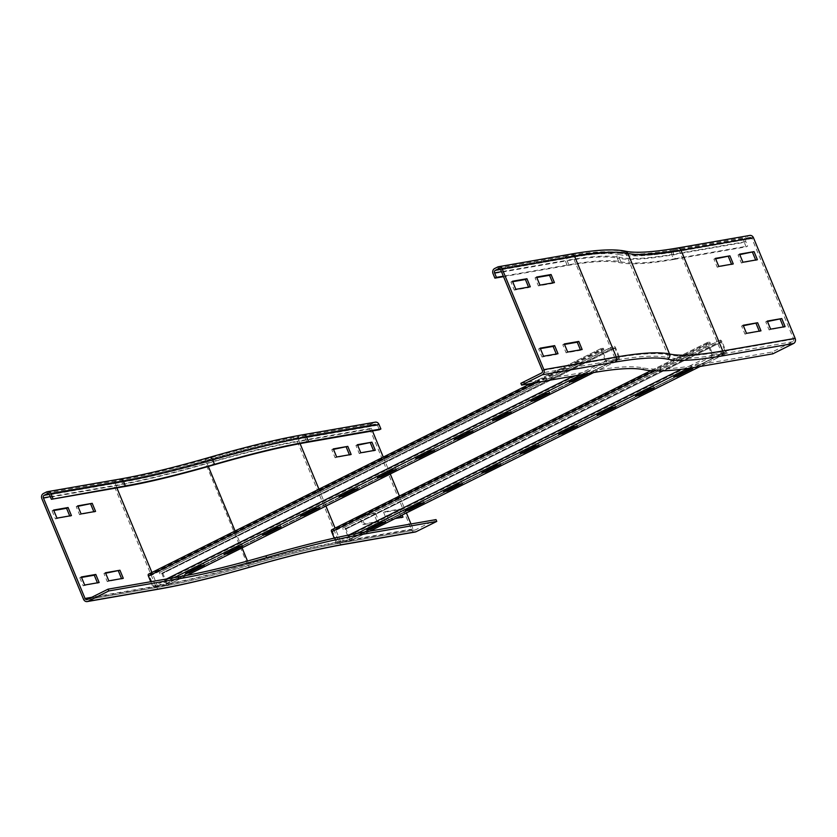 <?xml version="1.0" encoding="UTF-8"?>
<svg xmlns="http://www.w3.org/2000/svg" width="837" height="837" viewBox="0 0 837 837"><rect width="100%" height="100%" fill="white"/><g stroke="black" fill="none" stroke-linecap="round" stroke-linejoin="round"><path stroke-width="0.63" stroke-dasharray="4.18 3.14" d="M554.429 282.603L552.692 282.906M536.789 277.507L535.063 277.811L538.411 285.888L552.891 283.366M536.601 277.047L535.063 277.811M539.949 285.124L538.411 285.888M530.292 286.809L528.565 287.112M515.812 289.33L514.274 290.094L528.754 287.572M512.464 281.242L510.926 282.006L514.274 290.094M512.652 281.713L510.926 282.006M715.625 258.821L713.898 259.125L717.246 267.212L731.538 264.22M731.726 264.691L733.264 263.927M717.246 267.212L718.784 266.438M713.898 259.125L715.436 258.361M739.762 254.626L738.035 254.919L741.383 263.006L755.675 260.025M755.863 260.485L757.401 259.721M741.383 263.006L742.921 262.243M738.035 254.919L739.573 254.155M582.144 349.521L580.418 349.824M564.504 344.425L562.778 344.718L566.126 352.806L580.606 350.284M564.316 343.955L562.778 344.718M567.664 352.042L566.126 352.806M558.007 353.716L556.281 354.02M543.527 356.238L541.989 357.012L556.469 354.49M540.179 348.161L538.641 348.924L541.989 357.012M540.367 348.621L538.641 348.924M520.865 383.315L593.266 370.707A422.821 52.93 157.5 0 1 642.921 367.872A483.566 60.536 -22.5 0 0 699.701 364.629L772.112 352.021L792.827 341.695A1.956 1.695 -99.9 0 0 793.612 339.131L751.95 238.535A1.956 1.695 -99.9 0 0 749.67 237.509L746.604 239.037L674.193 251.644A1.956 1.695 -99.9 0 0 673.408 254.207L675.271 258.696A462.997 57.962 -22.5 0 1 620.897 261.803A443.401 55.504 157.5 0 0 568.825 264.774L503.34 276.179M673.733 259.46L746.133 246.852L744.271 242.364L671.87 254.971A464.953 58.203 -22.5 0 1 617.277 258.089A3.923 3.829 -77.9 0 1 619.317 252.941A461.03 57.722 -22.5 0 0 673.45 249.844A3.923 3.39 -99.9 0 0 671.87 254.971L673.733 259.46A464.953 58.203 -22.5 0 1 619.129 262.577A441.434 55.263 157.5 0 0 567.298 265.538L503.529 276.639M743.34 325.739L741.613 326.043L744.961 334.12L759.253 331.138M759.441 331.598L760.979 330.835M744.961 334.12L746.499 333.356M741.613 326.043L743.151 325.269M767.477 321.534L765.75 321.837L769.098 329.924L783.39 326.932M783.578 327.403L785.116 326.639M769.098 329.924L770.636 329.15M765.75 321.837L767.288 321.073M746.604 239.037A1.956 1.695 -99.9 0 0 745.809 241.6L747.671 246.088L746.133 246.852M744.271 242.364A3.923 3.39 80.1 0 1 745.851 237.237L748.927 235.71A3.923 3.39 80.1 0 1 749.743 235.438M675.271 258.696L747.671 246.088M772.112 352.021L772.854 353.821M53.798 510.518L52.072 510.811L53.61 510.047M52.072 510.811L55.42 518.898L69.712 515.916M69.9 516.377L71.438 515.613M55.42 518.898L56.958 518.134M77.935 506.312L76.209 506.615L79.557 514.692L93.838 511.71M94.037 512.171L95.564 511.407M76.209 506.615L77.736 505.851M79.557 514.692L81.084 513.928M333.503 449.364L331.776 449.668L335.124 457.755L349.416 454.763M349.604 455.234L351.142 454.47M335.124 457.755L336.662 456.992M331.776 449.668L333.314 448.904M357.64 445.169L355.913 445.462L359.261 453.549L373.543 450.568M373.741 451.028L375.279 450.264M359.261 453.549L360.789 452.786M355.913 445.462L357.441 444.698M81.513 577.425L79.787 577.729L81.325 576.965M79.787 577.729L83.135 585.816L97.427 582.824M97.615 583.295L99.153 582.521M83.135 585.816L84.673 585.042M105.65 573.23L103.924 573.523L107.272 581.61L121.553 578.629M121.752 579.089L123.29 578.325M103.924 573.523L105.452 572.759M107.272 581.61L108.8 580.847M375.51 513.301L378.858 521.378L364.377 523.899L361.029 515.812L375.51 513.301L359.491 516.586L362.839 524.663L377.32 522.142L373.972 514.064M377.32 522.142L378.858 521.378M362.839 524.663L364.377 523.899M359.491 516.586L361.029 515.812M400.588 515.843L398.109 509.859L399.647 509.095L402.126 515.079M398.109 509.859L383.628 512.38L386.976 520.468L401.268 517.475M401.457 517.946L402.995 517.182M395.19 518.532L388.514 519.704L385.166 511.616L399.647 509.095M386.976 520.468L388.514 519.704M383.628 512.38L385.166 511.616M415.236 532.008A3.923 3.39 80.1 0 1 411.49 529.675L369.828 429.078A3.923 3.39 80.1 0 1 371.408 423.961L374.474 422.423A3.923 3.39 80.1 0 1 375.29 422.162M379.36 429.747L377.497 425.259A1.956 1.695 -99.9 0 0 375.217 424.223L372.151 425.751A1.956 1.695 -99.9 0 0 371.356 428.314L372.444 430.95M383.283 457.107L390.272 473.993M399.416 496.059L406.405 512.935M410.977 523.972L413.028 528.911A1.956 1.695 -99.9 0 0 415.309 529.947L436.025 519.61M405.286 510.894L404.731 509.545L408.1 508.959L423.449 501.3L420.069 501.897L404.731 509.545M420.634 503.236L420.069 501.897M424.014 502.65L423.449 501.3M443.652 491.758L443.097 490.419L446.466 489.823L461.815 482.175L458.435 482.761L443.097 490.419M459 484.11L458.435 482.761M462.38 483.524L461.815 482.175M482.018 472.633L481.463 471.283L484.832 470.697L500.181 463.039L496.801 463.635L481.463 471.283M497.366 464.974L496.801 463.635M500.746 464.389L500.181 463.039M520.384 453.497L519.819 452.158L523.198 451.561L538.547 443.913L535.167 444.499L519.819 452.158M535.732 445.849L535.167 444.499M539.112 445.263L538.547 443.913M558.75 434.372L558.185 433.022L561.564 432.436L576.913 424.777L573.533 425.374L558.185 433.022M574.098 426.713L573.533 425.374M577.478 426.127L576.913 424.777M597.116 415.236L596.551 413.897L599.93 413.3L615.279 405.652L611.899 406.238L596.551 413.897M612.464 407.588L611.899 406.238M615.844 407.002L615.279 405.652M635.482 396.11L634.917 394.761L638.296 394.175L653.645 386.516L650.265 387.112L634.917 394.761M650.83 388.452L650.265 387.112M654.21 387.866L653.645 386.516M366.92 530.02L366.365 528.681L369.734 528.084L385.083 520.436L381.703 521.022L366.365 528.681M382.268 522.372L381.703 521.022M385.648 521.786L385.083 520.436M673.848 376.974L673.283 375.625L676.662 375.039L692.011 367.391L688.631 367.977L673.283 375.625M689.196 369.326L688.631 367.977M692.576 368.74L692.011 367.391M334.235 538.118L335.689 541.633A1.956 0.952 63.5 0 0 337.395 543.255L349.95 541.068A1.956 0.952 63.5 0 0 350.075 541.026A1.956 0.952 63.5 0 0 350.169 539.112L346.079 529.225A1.956 0.952 63.5 0 0 344.289 527.624L344.907 528.953L719.15 342.071L721.337 341.873L725.407 352.231L712.821 354.428L708.322 343.662L710.351 343.609L334.361 531.087L332.341 531.139L336.84 541.905L349.416 539.719L344.907 528.953L720.887 341.465L720.27 340.136L718.533 340.743L719.15 342.071M707.882 342.291L331.891 529.779L333.869 529.737L709.849 342.249L707.882 342.291A1.956 0.952 63.5 0 0 707.673 342.343A1.956 0.952 63.5 0 0 707.579 344.269L711.67 354.145A1.956 0.952 63.5 0 0 713.386 355.777L725.93 353.591A1.956 0.952 63.5 0 0 726.056 353.549A1.956 0.952 63.5 0 0 726.15 351.624L722.059 341.747A1.956 0.952 63.5 0 0 720.27 340.136L342.553 528.22L343.17 529.559M342.553 528.22L718.533 340.743M333.869 529.737L334.361 531.087M709.849 342.249L710.351 343.609M224.034 554.272L223.479 552.933L226.858 552.336L242.196 544.688L238.817 545.274L223.479 552.933M239.382 546.624L238.817 545.274M242.761 546.038L242.196 544.688M262.399 535.146L261.845 533.797L265.224 533.211L280.562 525.563L277.183 526.149L261.845 533.797M277.748 527.498L277.183 526.149M281.127 526.902L280.562 525.563M300.765 516.01L300.211 514.671L303.59 514.075L318.928 506.427L315.549 507.013L300.211 514.671M316.114 508.362L315.549 507.013M319.493 507.777L318.928 506.427M339.131 496.885L338.577 495.535L341.956 494.949L357.294 487.301L353.915 487.887L338.577 495.535M354.48 489.237L353.915 487.887M357.859 488.641L357.294 487.301M377.497 477.749L376.943 476.41L380.312 475.814L395.66 468.165L392.281 468.751L376.943 476.41M392.846 470.101L392.281 468.751M396.225 469.515L395.66 468.165M415.863 458.624L415.309 457.274L418.678 456.688L434.026 449.03L430.647 449.626L415.309 457.274M431.212 450.965L430.647 449.626M434.591 450.379L434.026 449.03M454.229 439.488L453.675 438.149L457.044 437.552L472.392 429.904L469.013 430.49L453.675 438.149M469.578 431.84L469.013 430.49M472.957 431.254L472.392 429.904M492.595 420.362L492.041 419.013L495.41 418.427L510.758 410.768L507.379 411.365L492.041 419.013M507.944 412.704L507.379 411.365M511.323 412.118L510.758 410.768M530.961 401.226L530.407 399.887L533.776 399.291L549.124 391.643L545.745 392.229L530.407 399.887M546.31 393.578L545.745 392.229M549.689 392.992L549.124 391.643M185.668 573.408L185.113 572.058L188.492 571.472L203.83 563.824L200.451 564.41L185.113 572.058M201.016 565.76L200.451 564.41M204.395 565.163L203.83 563.824M569.327 382.101L568.762 380.751L572.142 380.165L587.49 372.507L584.111 373.103L568.762 380.751M584.676 374.442L584.111 373.103M588.055 373.857L587.49 372.507M150.754 581.725L152.512 585.973A1.956 0.952 63.5 0 0 154.228 587.595L166.772 585.408A1.956 0.952 63.5 0 0 166.908 585.366A1.956 0.952 63.5 0 0 166.992 583.452L162.901 573.565A1.956 0.952 63.5 0 0 161.122 571.964L161.729 573.293L612.715 348.15L614.902 347.951L618.972 358.309L606.386 360.506L601.887 349.74L603.906 349.688L151.194 575.427L149.174 575.479L153.663 586.245L166.249 584.059L161.729 573.293L614.452 347.543L613.835 346.215L612.098 346.821L612.715 348.15M601.447 348.37L148.724 574.119L150.691 574.077L603.414 348.328L601.447 348.37A1.956 0.952 63.5 0 0 601.228 348.422A1.956 0.952 63.5 0 0 601.144 350.347L605.235 360.224A1.956 0.952 63.5 0 0 606.94 361.856L619.495 359.669A1.956 0.952 63.5 0 0 619.621 359.628A1.956 0.952 63.5 0 0 619.715 357.702L615.624 347.826A1.956 0.952 63.5 0 0 613.835 346.215L159.386 572.56L159.993 573.9M159.386 572.56L612.098 346.821M150.691 574.077L151.194 575.427M603.414 348.328L603.906 349.688M792.827 341.695L720.427 354.302A1.956 1.695 -99.9 0 0 721.212 351.739L679.55 251.142A1.956 1.695 -99.9 0 0 677.269 250.117A457.117 57.23 -22.5 0 1 623.586 253.182A449.27 56.246 157.5 0 0 570.834 256.195A1.956 1.695 80.1 0 1 573.104 257.221L614.776 357.817L542.376 370.425M623.586 253.182A1.956 1.915 102.1 0 1 626.097 254.197L667.769 354.794A451.237 56.487 157.5 0 0 614.776 357.817A1.956 1.695 80.1 0 1 613.981 360.381L541.581 372.988M751.95 238.535L679.55 251.142A455.15 56.979 -22.5 0 1 626.097 254.197A451.237 56.487 157.5 0 0 573.104 257.221L500.704 269.828M570.834 256.195L499.26 268.646M568.825 264.774L566.973 260.286L501.478 271.68M620.897 261.803L619.035 257.304A443.401 55.504 157.5 0 0 566.973 260.286A1.956 1.695 80.1 0 1 567.758 257.723L500.495 269.43M619.317 252.941A445.357 55.755 157.5 0 0 567.015 255.923A3.923 3.39 -99.9 0 0 565.435 261.05L567.298 265.538M619.129 262.577L617.277 258.089A441.434 55.263 157.5 0 0 565.435 261.05L493.035 273.657M567.015 255.923L494.615 268.531M570.897 254.124A3.923 3.39 -99.9 0 0 570.081 254.396L497.68 267.003M593.266 370.707L594.008 372.507M793.612 339.131L721.212 351.739A455.15 56.979 -22.5 0 1 667.769 354.794A1.956 1.915 102.1 0 1 666.744 357.368A449.27 56.246 157.5 0 0 613.981 360.381M745.809 241.6L673.408 254.207A462.997 57.962 -22.5 0 1 619.035 257.304A1.956 1.915 102.1 0 1 620.06 254.73A445.357 55.755 157.5 0 0 567.758 257.723M625.155 251.142A3.923 3.829 -77.9 0 0 622.843 251.382A449.27 56.246 157.5 0 0 570.081 254.396M642.921 367.872L643.663 369.672M720.427 354.302A457.117 57.23 -22.5 0 1 666.744 357.368M674.193 251.644A461.03 57.722 -22.5 0 1 620.06 254.73M677.342 248.045A3.923 3.39 -99.9 0 0 676.526 248.317A457.117 57.23 -22.5 0 1 622.843 251.382M699.701 364.629L700.454 366.428M673.45 249.844L745.851 237.237M676.526 248.317L748.927 235.71M749.67 237.509L677.269 250.117M209.648 459.387A1.956 1.297 73.9 0 1 209.846 459.293C246.727 448.663 277.853 441.13 303.224 436.694A1.956 1.695 80.1 0 0 302.816 436.83A461.03 57.722 157.5 0 0 209.648 459.387A445.357 55.755 -22.5 0 1 119.649 481.17A1.956 1.695 80.1 0 1 121.93 482.196L123.782 486.695M47.657 493.642L120.057 481.034C144.382 476.787 174.305 469.536 209.846 459.293A1.956 1.297 73.9 0 1 211.531 460.507A443.401 55.504 -22.5 0 1 121.93 482.196L49.519 494.803M119.649 481.17L48.086 493.631M116.877 487.898L115.788 485.261L50.293 496.665M208.329 466.45L206.98 463.185A451.237 56.487 -22.5 0 1 115.788 485.261A1.956 1.695 80.1 0 1 116.573 482.698L49.31 494.416M250.525 564.912A1.956 1.297 73.9 0 1 250.326 564.996C286.809 554.481 317.526 547.042 342.49 542.679A1.956 1.695 80.1 0 0 342.898 542.543A457.117 57.23 157.5 0 0 250.525 564.912A449.27 56.246 -22.5 0 1 159.731 586.883A1.956 1.695 80.1 0 1 157.45 585.858L151.915 572.477M86.922 599.627L159.323 587.019C184.046 582.698 214.377 575.364 250.326 564.996A1.956 1.297 73.9 0 1 248.641 563.782A451.237 56.487 -22.5 0 1 157.45 585.858L91.735 597.294M159.731 586.883L87.33 599.491M342.835 544.615A3.923 3.39 80.1 0 1 339.09 542.282L297.417 441.685A3.923 3.39 80.1 0 1 299.008 436.569A457.117 57.23 157.5 0 0 206.624 458.927A449.27 56.246 -22.5 0 1 115.83 480.909A3.923 3.39 -99.9 0 0 114.25 486.025L155.923 586.622A3.923 3.39 -99.9 0 0 159.658 588.955M206.624 458.927A3.923 2.595 -106.1 0 0 205.839 463.855L247.501 564.452A453.194 56.738 -22.5 0 1 155.923 586.622L83.522 599.229M369.828 429.078L297.417 441.685A453.194 56.738 157.5 0 0 205.839 463.855A453.194 56.738 -22.5 0 1 114.25 486.025L41.85 498.632M115.83 480.909L43.43 493.506M119.722 479.109A3.923 3.39 -99.9 0 0 118.906 479.371L46.495 491.978M375.625 424.087L303.224 436.694A1.956 1.695 80.1 0 1 305.097 437.856A462.997 57.962 157.5 0 0 211.531 460.507L213.393 465.006M300.065 443.6L298.955 440.921A455.15 56.979 157.5 0 0 206.98 463.185A1.956 1.297 73.9 0 1 207.367 460.727A449.27 56.246 -22.5 0 1 116.573 482.698M414.901 530.072L342.49 542.679A1.956 1.695 80.1 0 1 340.628 541.518A455.15 56.979 157.5 0 0 248.641 563.782L247.511 561.041M242.06 547.89L235.071 531.003M411.49 529.675L339.09 542.282A453.194 56.738 157.5 0 0 247.501 564.452A3.923 2.595 -106.1 0 0 250.87 566.879M209.302 457.41A3.923 2.595 -106.1 0 0 208.905 457.588A445.357 55.755 -22.5 0 1 118.906 479.371M377.497 425.259L305.097 437.856L306.959 442.354M371.356 428.314L298.955 440.921A1.956 1.695 80.1 0 1 299.751 438.358A457.117 57.23 157.5 0 0 207.367 460.727M413.028 528.911L340.628 541.518L335.082 528.137M325.938 506.071L318.949 489.185M374.474 422.423L302.073 435.031A3.923 3.39 80.1 0 1 302.889 434.769M302.073 435.031A461.03 57.722 157.5 0 0 208.905 457.588M302.816 436.83L375.217 424.223M299.751 438.358L372.151 425.751M371.408 423.961L299.008 436.569M342.898 542.543L415.309 529.947M722.059 341.747L345.346 529.35L722.059 341.747M349.447 539.237L726.15 351.624L349.447 539.237M369.891 531.129L349.95 541.068L349.385 539.729L725.376 352.241L725.93 353.591L700.046 366.501M357.211 533.378L337.395 543.255L336.84 541.905L712.821 354.428L713.386 355.777L688.056 368.406M349.06 534.958L681.276 369.305M331.598 531.746L654.252 370.854M332.394 531.129L708.374 343.651M615.624 347.826L162.179 573.69L615.624 347.826M166.27 583.577L619.715 357.702L166.27 583.577M186.871 575.385L166.772 585.408L166.218 584.069L618.93 358.32L619.495 359.669L593.611 372.58M174.18 577.645L154.228 587.595L153.663 586.245L606.386 360.506L606.94 361.856L581.056 374.756M166.532 578.984L573.418 376.095M148.421 576.086L536.684 382.488M149.227 575.469L601.939 349.73M750.078 237.373L677.677 249.981C652.766 254.27 635.116 255.295 624.747 253.056C613.667 250.755 595.839 251.759 571.232 256.059L498.831 268.656M350.075 541.026L369.964 531.108M700.119 366.48L726.056 353.549M349.416 539.719L725.407 352.231M650.872 370.665L707.673 342.343M332.341 531.139L708.322 343.662M166.908 585.366L186.944 575.375M593.674 372.559L619.621 359.628M166.249 584.059L618.972 358.309M530.899 383.492L601.228 348.422M149.174 575.479L601.887 349.74"/><path stroke-width="1.26" d="M552.692 282.906L549.543 275.289L536.789 277.507M551.081 274.526L554.429 282.603L539.949 285.124L536.601 277.047L551.081 274.526L549.543 275.289M528.565 287.112L525.406 279.485L512.652 281.713M526.944 278.721L530.292 286.809L515.812 289.33L512.464 281.242L526.944 278.721L525.406 279.485M729.916 255.84L733.264 263.927L718.784 266.438L715.436 258.361L729.916 255.84L715.625 258.821M731.538 264.22L728.378 256.603M754.053 251.634L757.401 259.721L742.921 262.243L739.573 254.155L754.053 251.634L739.762 254.626M755.675 260.025L752.515 252.397M580.418 349.824L577.258 342.197L564.504 344.425M578.796 341.433L582.144 349.521L567.664 352.042L564.316 343.955L578.796 341.433L577.258 342.197M556.281 354.02L553.121 346.403L540.367 348.621M554.659 345.639L558.007 353.716L543.527 356.238L540.179 348.161L554.659 345.639L553.121 346.403M542.376 370.425A1.956 1.695 80.1 0 1 541.581 372.988L520.865 383.315L521.608 385.114L542.324 374.777A3.923 3.39 -99.9 0 0 543.904 369.661L502.242 269.064A3.923 3.39 -99.9 0 0 498.496 266.731A3.923 3.39 -99.9 0 0 497.68 267.003L494.615 268.531A3.923 3.39 -99.9 0 0 493.035 273.657L494.897 278.146L496.425 277.382L494.562 272.883A1.956 1.695 80.1 0 1 495.358 270.33L498.423 268.792A1.956 1.695 80.1 0 1 500.704 269.828L542.376 370.425M503.34 276.179L496.425 277.382M503.529 276.639L494.897 278.146M795.15 338.368L722.749 350.975A453.194 56.738 -22.5 0 1 669.527 354.009A3.923 3.829 -77.9 0 1 667.487 359.157A457.117 57.23 -22.5 0 0 721.17 356.091A3.923 3.39 -99.9 0 0 722.749 350.975L681.077 250.378A3.923 3.39 -99.9 0 0 677.342 248.045L749.743 235.438A3.923 3.39 80.1 0 1 753.478 237.771L795.15 338.368A3.923 3.39 80.1 0 1 793.57 343.494L772.854 353.821L700.454 366.428A483.566 60.536 -22.5 0 1 643.663 369.672A422.821 52.93 157.5 0 0 594.008 372.507L521.608 385.114M757.631 322.747L760.979 330.835L746.499 333.356L743.151 325.269L757.631 322.747L743.34 325.739M759.253 331.138L756.093 323.521M781.768 318.552L785.116 326.639L770.636 329.15L767.288 321.073L781.768 318.552L767.477 321.534M783.39 326.932L780.23 319.315M53.61 510.047L68.09 507.525L71.438 515.613L56.958 518.134L53.61 510.047M69.712 515.916L66.552 508.289L53.798 510.518M66.552 508.289L68.09 507.525M92.216 503.33L95.564 511.407L81.084 513.928L77.736 505.851L92.216 503.33L77.935 506.312M93.838 511.71L90.689 504.094M347.794 446.383L351.142 454.47L336.662 456.992L333.314 448.904L347.794 446.383L333.503 449.364M349.416 454.763L346.256 447.146M371.921 442.177L375.279 450.264L360.789 452.786L357.441 444.698L371.921 442.177L357.64 445.169M373.543 450.568L370.393 442.951M81.325 576.965L95.805 574.444L99.153 582.521L84.673 585.042L81.325 576.965M97.427 582.824L94.267 575.207L81.513 577.425M94.267 575.207L95.805 574.444M119.932 570.238L123.29 578.325L108.8 580.847L105.452 572.759L119.932 570.238L105.65 573.23M121.553 578.629L118.404 571.001M52.919 498.528L51.057 494.039A3.923 3.39 -99.9 0 0 47.311 491.706A3.923 3.39 -99.9 0 0 46.495 491.978L43.43 493.506A3.923 3.39 -99.9 0 0 41.85 498.632L83.522 599.229A3.923 3.39 -99.9 0 0 87.257 601.562A3.923 3.39 -99.9 0 0 88.073 601.29L108.789 590.953L108.046 589.164L87.33 599.491A1.956 1.695 80.1 0 1 85.05 598.465L43.388 497.869A1.956 1.695 80.1 0 1 44.173 495.305L47.249 493.778A1.956 1.695 80.1 0 1 49.519 494.803L51.381 499.291L125.32 485.931L123.457 481.432L51.057 494.039M379.035 424.495L306.624 437.092A3.923 3.39 80.1 0 0 302.889 434.769L375.29 422.162A3.923 3.39 80.1 0 1 379.035 424.495L380.887 428.983L379.36 429.747L306.959 442.354A462.997 57.962 157.5 0 0 213.393 465.006A443.401 55.504 -22.5 0 1 123.782 486.695L51.381 499.291M108.789 590.953L181.19 578.357A422.821 52.93 -22.5 0 0 266.637 557.672A483.566 60.536 157.5 0 1 364.367 534.016L436.768 521.409L436.025 519.61L363.624 532.217A483.566 60.536 157.5 0 0 265.894 555.873A422.821 52.93 -22.5 0 1 180.447 576.557L108.046 589.164M214.534 464.336L212.671 459.837A464.953 58.203 157.5 0 1 306.624 437.092L308.487 441.591A464.953 58.203 157.5 0 0 214.534 464.336A441.434 55.263 -22.5 0 1 125.32 485.931M402.126 515.079L402.995 517.182L395.19 518.532M401.268 517.475L400.588 515.843M308.487 441.591L380.887 428.983M372.444 430.95L383.283 457.107M390.272 473.993L399.416 496.059M406.405 512.935L410.977 523.972M436.768 521.409L416.052 531.736A3.923 3.39 80.1 0 1 415.236 532.008L342.835 544.615C317.955 548.957 287.3 556.375 250.87 566.879A3.923 2.595 -106.1 0 0 251.267 566.701A449.27 56.246 -22.5 0 1 160.474 588.683L88.073 601.29M405.286 510.894L420.634 503.236L424.014 502.65L408.665 510.308L405.286 510.894M408.665 510.308L408.289 509.398M443.652 491.758L459 484.11L462.38 483.524L447.031 491.173L443.652 491.758M447.031 491.173L446.655 490.262M482.018 472.633L497.366 464.974L500.746 464.389L485.397 472.047L482.018 472.633M485.397 472.047L485.021 471.137M520.384 453.497L535.732 445.849L539.112 445.263L523.763 452.911L520.384 453.497M523.763 452.911L523.387 452.001M558.75 434.372L574.098 426.713L577.478 426.127L562.129 433.786L558.75 434.372M562.129 433.786L561.753 432.875M597.116 415.236L612.464 407.588L615.844 407.002L600.495 414.65L597.116 415.236M600.495 414.65L600.119 413.74M635.482 396.11L650.83 388.452L654.21 387.866L638.861 395.524L635.482 396.11M638.861 395.524L638.485 394.614M366.92 530.02L382.268 522.372L385.648 521.786L370.299 529.434L366.92 530.02M370.299 529.434L369.923 528.524M673.848 376.974L689.196 369.326L692.576 368.74L677.227 376.388L673.848 376.974M677.227 376.388L676.851 375.478M331.891 529.779A1.956 0.952 63.5 0 0 331.682 529.831A1.956 0.952 63.5 0 0 331.598 531.746L334.235 538.118M224.034 554.272L239.382 546.624L242.761 546.038L227.413 553.686L224.034 554.272M227.413 553.686L227.036 552.776M262.399 535.146L277.748 527.498L281.127 526.902L265.779 534.561L262.399 535.146M265.779 534.561L265.402 533.65M300.765 516.01L316.114 508.362L319.493 507.777L304.145 515.425L300.765 516.01M304.145 515.425L303.768 514.514M339.131 496.885L354.48 489.237L357.859 488.641L342.511 496.299L339.131 496.885M342.511 496.299L342.134 495.389M377.497 477.749L392.846 470.101L396.225 469.515L380.877 477.163L377.497 477.749M380.877 477.163L380.5 476.253M415.863 458.624L431.212 450.965L434.591 450.379L419.243 458.038L415.863 458.624M419.243 458.038L418.866 457.128M454.229 439.488L469.578 431.84L472.957 431.254L457.609 438.902L454.229 439.488M457.609 438.902L457.232 437.992M492.595 420.362L507.944 412.704L511.323 412.118L495.975 419.776L492.595 420.362M495.975 419.776L495.598 418.866M530.961 401.226L546.31 393.578L549.689 392.992L534.341 400.641L530.961 401.226M534.341 400.641L533.964 399.73M185.668 573.408L201.016 565.76L204.395 565.163L189.047 572.822L185.668 573.408M189.047 572.822L188.67 571.912M569.327 382.101L584.676 374.442L588.055 373.857L572.707 381.515L569.327 382.101M572.707 381.515L572.33 380.605M148.724 574.119A1.956 0.952 63.5 0 0 148.515 574.172A1.956 0.952 63.5 0 0 148.421 576.086L150.754 581.725M499.26 268.646L498.423 268.792M501.478 271.68L494.562 272.883M500.495 269.43L495.358 270.33M667.487 359.157A449.27 56.246 157.5 0 0 614.724 362.17A3.923 3.39 -99.9 0 0 616.314 357.054L574.642 256.457A3.923 3.39 -99.9 0 0 570.897 254.124L498.496 266.731M543.904 369.661L616.314 357.054A453.194 56.738 157.5 0 1 669.527 354.009L627.865 253.412A453.194 56.738 157.5 0 0 574.642 256.457L502.242 269.064M614.724 362.17L542.324 374.777M753.478 237.771L681.077 250.378A453.194 56.738 -22.5 0 1 627.865 253.412A3.923 3.829 -77.9 0 0 625.155 251.142C613.647 248.788 595.557 249.782 570.897 254.124M721.17 356.091L793.57 343.494M48.086 493.631L47.249 493.778M50.293 496.665L43.388 497.869M49.31 494.416L44.173 495.305M151.915 572.477L116.877 487.898M91.735 597.294L85.05 598.465M181.19 578.357L180.447 576.557M250.87 566.879C214.879 577.258 184.475 584.613 159.658 588.955A3.923 3.39 -99.9 0 0 160.474 588.683M302.889 434.769C277.424 439.216 246.235 446.759 209.302 457.41A3.923 2.595 -106.1 0 1 212.671 459.837A441.434 55.263 -22.5 0 1 123.457 481.432A3.923 3.39 -99.9 0 0 119.722 479.109L47.311 491.706M247.511 561.041L242.06 547.89M235.071 531.003L208.329 466.45M266.637 557.672L265.894 555.873M335.082 528.137L325.938 506.071M318.949 489.185L300.065 443.6M364.367 534.016L363.624 532.217M416.052 531.736L343.651 544.343A3.923 3.39 80.1 0 1 342.835 544.615M343.651 544.343A457.117 57.23 157.5 0 0 251.267 566.701M700.046 366.501L369.891 531.129M688.056 368.406L357.211 533.378M681.276 369.305L349.06 534.958M654.252 370.854L331.598 531.746M593.611 372.58L186.871 575.385M581.056 374.756L174.18 577.645M573.418 376.095L166.532 578.984M536.684 382.488L148.421 576.086M677.342 248.045C652.483 252.293 635.084 253.329 625.155 251.142M159.658 588.955L87.257 601.562M209.302 457.41C173.814 467.642 143.954 474.872 119.722 479.109M369.964 531.108L700.119 366.48M331.682 529.831L650.872 370.665M186.944 575.375L593.674 372.559M148.515 574.172L530.899 383.492"/></g></svg>
